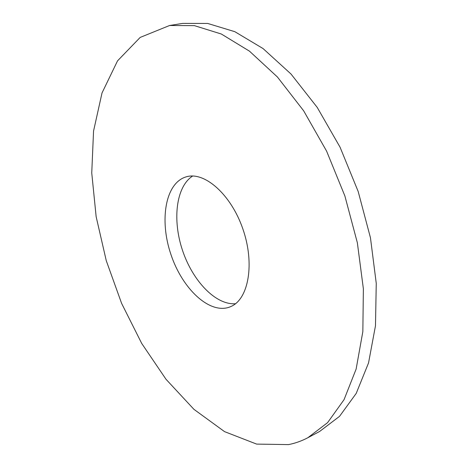 <?xml version="1.0" encoding="UTF-8"?>
<svg xmlns="http://www.w3.org/2000/svg" width="468" height="468" viewBox="0 0 468 468"><rect width="100%" height="100%" fill="white"/><g stroke="black" fill="none" stroke-linecap="round" stroke-linejoin="round"><path stroke-width="0.7" d="M169.586 25.5L182.69 23.4L207.698 23.453L234.837 31.684L263.051 48.561L291.014 74.026L317.21 107.388L340.078 147.233L358.19 191.523L370.457 237.773L376.254 283.345L375.482 325.751L368.538 362.934L356.212 393.412L339.528 416.35L319.615 431.473L307.897 437.703C301.673 440.985 295.22 443.284 288.551 444.6L256.645 444.103L224.541 431.631L193.933 409.336L166.035 379.308L141.71 343.442L121.616 303.399L106.265 260.682L96.151 216.713L91.746 172.973L93.547 131.087L102.018 92.956L117.532 60.858L140.184 37.417L169.586 25.5L194.378 25.629L221.352 34.024L249.467 51.158L277.407 76.986L303.644 110.793L326.611 151.152L344.887 195.987L357.353 242.763L363.373 288.809L362.84 331.601L356.136 369.053L344.044 399.678L327.594 422.645L307.897 437.703M235.509 303.726C215.725 305.265 192.676 280.935 182.538 250.462C172.242 220.036 175.95 186.726 192.658 176.021M231.151 306.417L229.934 306.944C209.611 314.806 182.227 288.738 170.89 254.364C159.202 220.112 165.321 182.807 186.276 176.822C204.411 171.2 230.94 194.267 242.845 228.893C254.955 263.449 248.654 298.824 231.151 306.417"/></g></svg>
